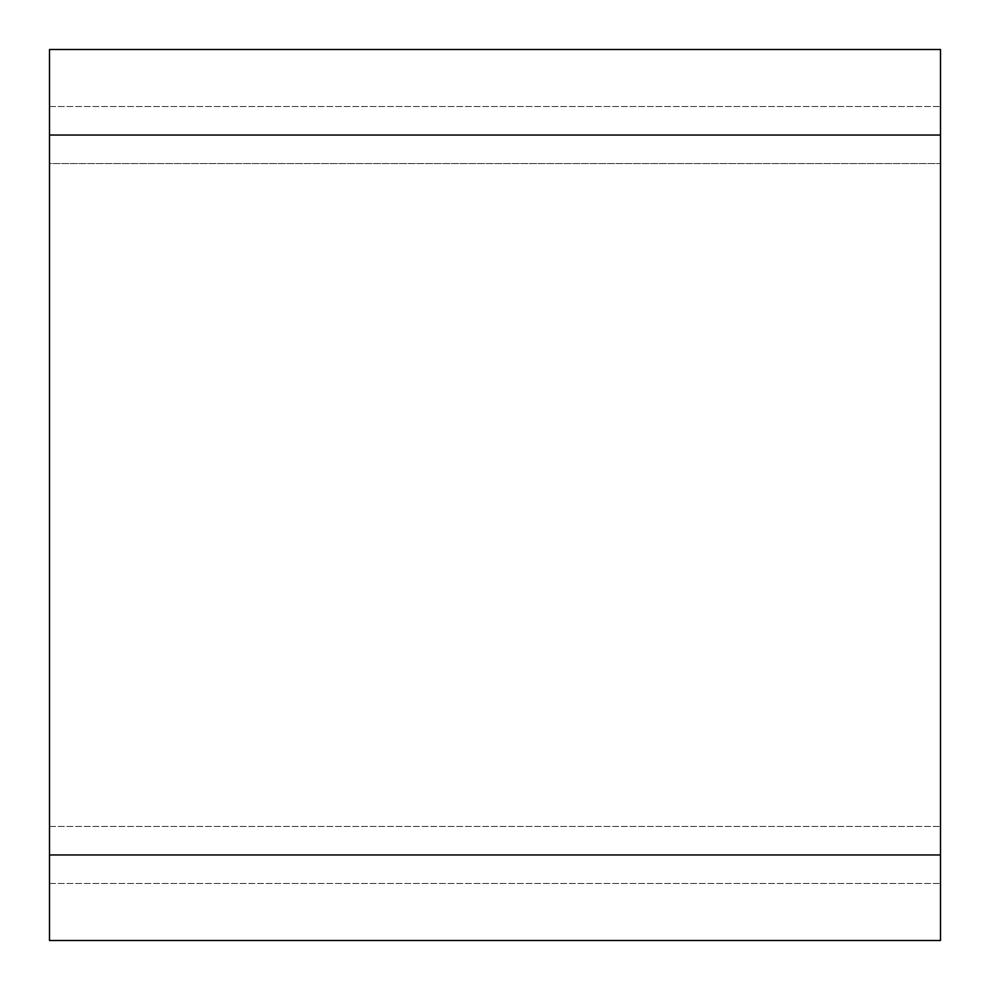 <?xml version="1.0" encoding="UTF-8"?>
<svg xmlns="http://www.w3.org/2000/svg" width="990" height="990" viewBox="0 0 990 990"><rect width="100%" height="100%" fill="white"/><g stroke="black" fill="none" stroke-linecap="round" stroke-linejoin="round"><path stroke-width="0.74" stroke-dasharray="4.95 3.71" d="M49.5 854.964L49.5 940.5L940.5 940.5L940.5 49.5L49.5 49.5L49.5 854.964L940.5 854.964M940.5 163.548L940.5 883.476L940.5 106.524L940.5 163.548L49.5 163.548L49.5 883.476L49.5 106.524L49.5 163.548L940.5 163.548M49.5 883.476L940.5 883.476L49.5 883.476M49.5 106.524L940.5 106.524L49.5 106.524M49.5 135.036L940.5 135.036M49.5 826.452L940.5 826.452L49.5 826.452"/><path stroke-width="1.49" d="M49.5 135.036L49.5 940.5L940.5 940.5L940.5 49.5L49.5 49.5L49.5 135.036L940.5 135.036M49.5 854.964L940.5 854.964"/></g></svg>
